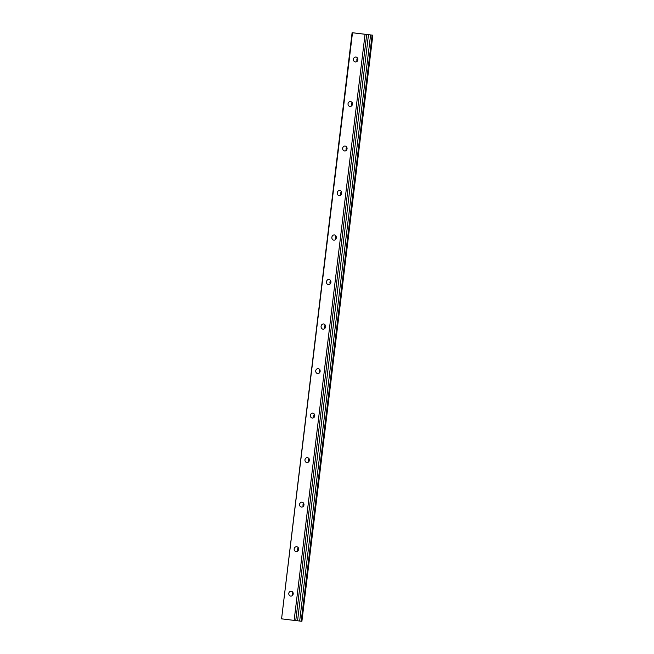 <?xml version="1.0" encoding="UTF-8"?>
<svg xmlns="http://www.w3.org/2000/svg" width="654" height="654" viewBox="0 0 654 654"><rect width="100%" height="100%" fill="white"/><g stroke="black" fill="none" stroke-linecap="round" stroke-linejoin="round"><path stroke-width="0.98" d="M292.91 592.222A2.616 2.24 -83.4 0 0 292.534 595.483M288.774 593.382A2.616 2.24 -83.4 0 0 293.213 593.93A2.616 2.24 -83.4 0 0 288.774 593.382M357.55 58.059A2.616 2.24 -83.4 0 0 357.174 61.321M353.413 59.22A2.616 2.24 -83.4 0 0 357.852 59.767A2.616 2.24 -83.4 0 0 353.413 59.22M352.171 102.572A2.616 2.24 -83.4 0 0 351.787 105.834M348.026 103.733A2.616 2.24 -83.4 0 0 352.465 104.28A2.616 2.24 -83.4 0 0 348.026 103.733M346.784 147.093A2.616 2.24 -83.4 0 0 346.399 150.346M342.639 148.245A2.616 2.24 -83.4 0 0 347.078 148.793A2.616 2.24 -83.4 0 0 342.639 148.245M341.396 191.606A2.616 2.24 -83.4 0 0 341.012 194.859M337.251 192.758A2.616 2.24 -83.4 0 0 341.699 193.306A2.616 2.24 -83.4 0 0 337.251 192.758M336.009 236.119A2.616 2.24 -83.4 0 0 335.633 239.372M331.864 237.271A2.616 2.24 -83.4 0 0 336.311 237.819A2.616 2.24 -83.4 0 0 331.864 237.271M330.622 280.631A2.616 2.24 -83.4 0 0 330.245 283.893M326.477 281.784A2.616 2.24 -83.4 0 0 330.924 282.332A2.616 2.24 -83.4 0 0 326.477 281.784M325.234 325.144A2.616 2.24 -83.4 0 0 324.858 328.406M321.089 326.297A2.616 2.24 -83.4 0 0 325.537 326.845A2.616 2.24 -83.4 0 0 321.089 326.297M319.847 369.657A2.616 2.24 -83.4 0 0 319.471 372.919M315.71 370.81A2.616 2.24 -83.4 0 0 320.149 371.358A2.616 2.24 -83.4 0 0 315.71 370.81M314.46 414.17A2.616 2.24 -83.4 0 0 314.084 417.432M310.323 415.323A2.616 2.24 -83.4 0 0 314.762 415.87A2.616 2.24 -83.4 0 0 310.323 415.323M309.072 458.683A2.616 2.24 -83.4 0 0 308.696 461.945M304.936 459.844A2.616 2.24 -83.4 0 0 309.375 460.383A2.616 2.24 -83.4 0 0 304.936 459.844M303.685 503.196A2.616 2.24 -83.4 0 0 303.309 506.458M299.548 504.357A2.616 2.24 -83.4 0 0 303.987 504.896A2.616 2.24 -83.4 0 0 299.548 504.357M298.298 547.709A2.616 2.24 -83.4 0 0 297.922 550.97M294.161 548.87A2.616 2.24 -83.4 0 0 298.6 549.409A2.616 2.24 -83.4 0 0 294.161 548.87M365.055 34.294L294.137 620.393L281.572 618.847L352.498 32.757L372.829 35.202L357.534 33.338M357.534 33.329L352.498 32.757M297.57 620.785L301.903 621.3L372.829 35.202M294.137 620.393L297.57 620.793L368.488 34.703M352.097 32.7L281.572 618.847M366.69 34.49L295.763 620.589M301.2 621.218L372.126 35.12M299.655 621.03L370.581 34.94"/></g></svg>
